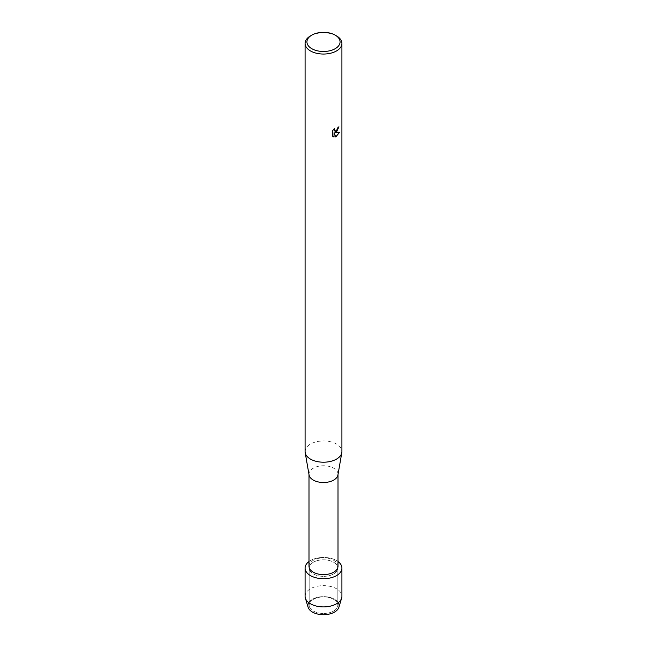 <?xml version="1.0" encoding="UTF-8"?>
<svg xmlns="http://www.w3.org/2000/svg" width="647" height="647" viewBox="0 0 647 647"><rect width="100%" height="100%" fill="white"/><g stroke="black" fill="none" stroke-linecap="round" stroke-linejoin="round"><path stroke-width="0.49" stroke-dasharray="3.23 2.43" d="M333.634 611.043A14.331 8.274 180 0 1 318.017 612.83A14.331 8.274 180 0 1 309.169 605.188A14.331 8.274 180 0 1 313.366 599.34A14.331 8.274 180 0 1 328.983 597.545A14.331 8.274 180 0 1 337.831 605.188A14.331 8.274 180 0 1 333.634 611.043A14.331 8.274 180 0 1 318.017 612.83A14.331 8.274 180 0 1 309.169 605.188A14.331 8.274 180 0 1 313.366 599.34A14.331 8.274 180 0 1 328.983 597.545A14.331 8.274 180 0 1 337.831 605.188A14.331 8.274 180 0 1 333.634 611.043M308.756 602.64A15.649 9.034 180 0 1 312.436 599.284A15.649 9.034 180 0 1 338.244 602.64M333.634 573.938A14.331 8.274 180 0 1 318.017 575.733A14.331 8.274 180 0 1 309.169 568.09A14.331 8.274 180 0 1 313.366 562.235A14.331 8.274 180 0 1 328.983 560.448A14.331 8.274 180 0 1 337.831 568.09A14.331 8.274 180 0 1 333.634 573.938A14.331 8.274 180 0 1 318.017 575.733A14.331 8.274 180 0 1 309.169 568.09A14.331 8.274 180 0 1 313.366 562.235A14.331 8.274 180 0 1 328.983 560.448A14.331 8.274 180 0 1 337.831 568.09A14.331 8.274 180 0 1 333.634 573.938M308.999 566.238A14.501 8.371 180 0 1 313.245 560.326A14.501 8.371 180 0 1 329.048 558.507A14.501 8.371 180 0 1 338.001 566.238M308.999 561.531A18.415 10.627 180 0 1 310.479 560.569A18.415 10.627 180 0 1 338.001 561.531A18.415 10.627 180 0 0 310.479 560.569A18.415 10.627 180 0 0 308.999 561.531M309.072 474.963A14.501 8.371 180 0 1 308.999 474.13A14.501 8.371 180 0 1 313.245 468.21A14.501 8.371 180 0 1 329.048 466.39A14.501 8.371 180 0 1 338.001 474.13A14.501 8.371 180 0 1 337.928 474.963M305.085 451.574A18.415 10.627 180 0 1 310.479 444.06A18.415 10.627 180 0 1 330.544 441.755A18.415 10.627 180 0 1 341.915 451.574M338.899 126.804L338.899 126.755A18.367 10.603 180 0 1 337.871 127.58L337.694 128.688L334.653 130.953M334.2 128.713L332.534 130.799L332.566 136.161M339.481 132.392L334.911 132.627M332.534 136.137L333.229 136.695M334.014 132.684L335.744 136.978M310.479 35.9A18.415 10.627 180 0 1 336.521 35.9M308.077 607.201A15.649 9.034 180 0 1 312.436 599.284A15.649 9.034 180 0 1 330.698 597.65A15.649 9.034 180 0 1 338.923 607.201M305.085 596.275A18.415 10.627 180 0 1 310.479 588.754A18.415 10.627 180 0 1 330.544 586.457A18.415 10.627 180 0 1 341.915 596.275M309.169 605.188L309.169 568.09L309.169 605.188M308.999 474.55L308.999 474.13M338.001 474.55L338.001 474.13M337.831 605.188L337.831 568.09L337.831 605.188"/><path stroke-width="0.97" d="M338.244 602.64A15.649 9.034 180 0 1 334.564 612.062A15.649 9.034 180 0 1 315.138 613.307A15.649 9.034 180 0 1 308.756 602.64M338.001 474.55L338.001 566.238A14.501 8.371 180 0 1 333.755 572.158A14.501 8.371 180 0 1 317.952 573.978A14.501 8.371 180 0 1 308.999 566.238L308.999 474.55M336.521 575.604A18.415 10.627 180 0 1 311.296 576.048A18.415 10.627 180 0 1 308.999 561.531A18.415 10.627 180 0 0 305.085 568.09A18.415 10.627 180 0 0 316.456 577.908A18.415 10.627 180 0 0 336.521 575.604A18.415 10.627 180 0 0 338.001 561.531A18.415 10.627 180 0 1 341.915 568.09A18.415 10.627 180 0 1 336.521 575.604M335.219 35.148L336.521 35.9A18.415 10.627 180 0 1 341.915 43.422L341.915 451.574A18.415 10.627 180 0 1 341.818 452.641L337.928 474.963A14.501 8.371 180 0 1 333.755 480.05A14.501 8.371 180 0 1 318.631 482.015A14.501 8.371 180 0 1 309.072 474.963L305.182 452.641A18.415 10.627 180 0 1 305.085 451.574L305.085 43.422A18.415 10.627 180 0 1 310.479 35.9L311.781 35.148A16.571 9.568 180 0 1 335.219 35.148A16.571 9.568 180 0 1 335.219 48.679A16.571 9.568 180 0 1 311.781 48.679A16.571 9.568 180 0 1 311.781 35.148L310.479 35.9M341.818 452.641A18.415 10.627 180 0 1 336.521 459.095A18.415 10.627 180 0 1 317.313 461.594A18.415 10.627 180 0 1 305.182 452.641M336.521 132.045L334.944 132.651L339.529 132.384L335.744 136.978L334.046 132.7L334.046 137.027L332.566 136.161L332.566 130.823L334.273 128.64L334.038 129.707L334.669 130.969L336.521 130.613L337.904 127.596A18.415 10.627 0 0 0 338.931 126.772L336.521 132.045M341.915 43.422A18.415 10.627 180 0 1 336.521 50.935A18.415 10.627 180 0 1 316.456 53.24A18.415 10.627 180 0 1 305.085 43.422M338.899 126.804L334.944 132.651M334.653 130.953L334.2 128.713M333.245 136.703L334.014 137.01L334.046 132.7M335.728 136.954L339.481 132.392M341.915 568.09L341.915 596.275A18.415 10.627 180 0 1 341.648 598.079L338.923 607.201A15.649 9.034 180 0 1 334.564 612.062A15.649 9.034 180 0 1 318.761 614.278A15.649 9.034 180 0 1 308.077 607.201L305.352 598.079A18.415 10.627 180 0 1 305.085 596.275L305.085 568.09M341.648 598.079A18.415 10.627 180 0 1 336.521 603.788A18.415 10.627 180 0 1 317.928 606.409A18.415 10.627 180 0 1 305.352 598.079"/></g></svg>
